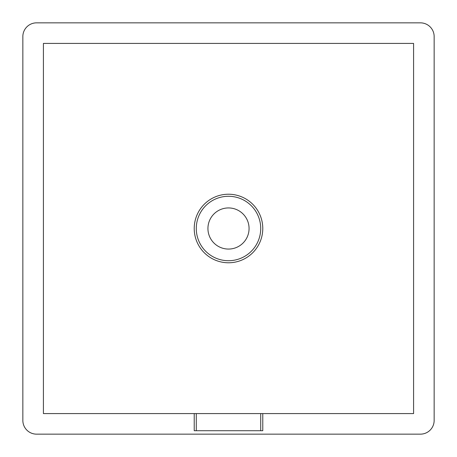 <?xml version="1.0" encoding="UTF-8"?>
<svg xmlns="http://www.w3.org/2000/svg" width="457" height="457" viewBox="0 0 457 457"><rect width="100%" height="100%" fill="white"/><g stroke="black" fill="none" stroke-linecap="round" stroke-linejoin="round"><path stroke-width="0.69" d="M228.5 194.225A34.275 34.275 0 0 1 262.775 228.5A34.275 34.275 0 0 1 228.5 262.775A34.275 34.275 0 0 1 194.225 228.5A34.275 34.275 0 0 1 228.5 194.225A34.275 34.275 0 0 0 194.225 228.5A34.275 34.275 0 0 0 228.5 262.775M228.5 207.935A20.565 20.565 0 0 0 207.935 228.5A20.565 20.565 0 0 0 228.5 249.065A20.565 20.565 0 0 0 249.065 228.5A20.565 20.565 0 0 0 228.5 207.935M22.85 420.44A13.71 13.71 0 0 0 36.56 434.15L420.44 434.15A13.71 13.71 0 0 0 434.15 420.44L434.15 36.56A13.71 13.71 0 0 0 420.44 22.85L36.56 22.85A13.71 13.71 0 0 0 22.85 36.56L22.85 420.44M260.719 413.585L413.585 413.585L413.585 43.415L43.415 43.415L43.415 413.585L196.282 413.585L196.282 430.723L260.719 430.723L260.719 413.585L196.282 413.585M196.282 430.723L194.225 430.723L194.225 413.585M262.775 413.585L262.775 430.723L260.719 430.723M228.5 260.719A32.218 32.218 0 0 0 260.719 228.5A32.218 32.218 0 0 0 228.5 196.282A32.218 32.218 0 0 0 196.282 228.5A32.218 32.218 0 0 0 228.5 260.719"/></g></svg>
